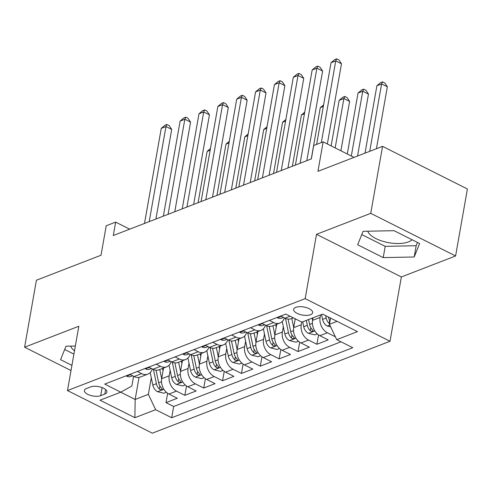 <?xml version="1.0" encoding="UTF-8"?>
<svg xmlns="http://www.w3.org/2000/svg" width="492" height="492" viewBox="0 0 492 492"><rect width="100%" height="100%" fill="white"/><g stroke="black" fill="none" stroke-linecap="round" stroke-linejoin="round"><path stroke-width="0.74" d="M367.764 231.215A23.45 9.981 -170 0 0 384.572 241.775A23.45 9.981 -170 0 0 408.514 241.88A23.45 9.981 -170 0 0 412.112 239.752M295.815 307.346A9.619 4.096 -170 0 0 293.675 309.363A9.619 4.096 -170 0 0 299.61 314.37A9.619 4.096 -170 0 0 310.489 314.72A9.619 4.096 -170 0 0 312.623 312.703A9.619 4.096 -170 0 0 306.688 307.697A9.619 4.096 -170 0 0 295.815 307.346M74.501 350.814A23.45 9.981 10 0 1 70.663 346.11M455.586 255.975L467.4 188.989L382.555 146.358L370.74 213.343L316.51 234.321L305.169 298.632L390.015 341.263L401.355 276.953L455.586 255.975L370.74 213.343M305.169 298.632L67.49 390.55L152.335 433.181L390.015 341.263M67.49 390.55L78.831 326.239L24.6 347.211L71.02 370.538M24.6 347.211L36.414 280.225L101.02 255.237L106.217 225.76L115.651 222.113L113.283 235.514L311.35 158.91L313.712 145.515L323.146 141.868L317.949 171.345L382.555 146.358M163.541 368.053L161.659 378.723A12.029 8.899 68.9 0 0 168.94 394.049L177.311 398.256L165.995 402.628L167.643 393.274M170.152 370.433L169.205 375.802A12.029 8.899 68.9 0 0 176.487 391.128L184.857 395.334L186.505 385.98M184.857 395.334L196.173 390.956L187.803 386.755A12.029 8.899 68.9 0 1 180.521 371.423L182.403 360.753M201.265 353.459L199.383 364.129A12.029 8.899 68.9 0 0 206.665 379.455L215.035 383.662L203.719 388.04L205.367 378.686M220.127 346.165L218.245 356.835A12.029 8.899 68.9 0 0 225.533 372.161L233.903 376.368L222.581 380.747L224.235 371.386M238.995 338.871L237.113 349.541A12.029 8.899 68.9 0 0 244.395 364.867L252.765 369.074L241.443 373.446L243.097 364.092M257.857 331.571L255.975 342.241A12.029 8.899 68.9 0 0 263.257 357.573L271.627 361.78L260.311 366.153L261.959 356.798M276.719 324.277L274.837 334.947A12.029 8.899 68.9 0 0 282.119 350.273L290.489 354.48L279.173 358.859L280.821 349.504M295.262 318.81L293.699 327.654A12.029 8.899 68.9 0 0 300.981 342.979L309.351 347.186L298.035 351.565L299.683 342.211M313.01 317.82L312.568 320.36A12.029 8.899 68.9 0 0 319.849 335.685L328.219 339.892L316.897 344.271L318.552 334.911M100.688 395.654L104.839 394.049A9.323 3.967 -170 0 0 106.905 392.099A9.323 3.967 -170 0 0 101.155 387.241A9.323 3.967 -170 0 0 90.62 386.909L86.469 388.514A9.323 3.967 -170 0 0 84.403 390.463A9.323 3.967 -170 0 0 90.153 395.316A9.323 3.967 -170 0 0 100.688 395.654L102.115 387.579M139.045 377.382L135.152 399.461L148.356 394.35L155.638 409.676L171.69 417.745L352.776 347.709L336.725 339.646L357.475 331.62L322.623 314.105L301.873 322.131L285.821 314.068L104.728 384.098L120.78 392.167L131.844 386.054L133.572 376.275M155.638 409.676L134.888 417.702L100.036 400.193L120.78 392.167M320.556 314.905L320.108 317.438L312.568 320.36M301.719 322.057L301.245 324.738L293.699 327.654M283.33 326.663L282.383 332.032L274.837 334.947M264.468 333.957L263.521 339.326L255.975 342.241M245.606 341.251L244.659 346.62L237.113 349.541M226.738 348.545L225.791 353.914L218.245 356.835M207.876 355.845L206.929 361.214L199.383 364.129M189.014 363.139L188.067 368.508L180.521 371.423M165.995 402.628L173.676 406.49L340.987 341.786M335.359 336.774L327.395 332.77A12.029 8.899 -111.1 0 1 320.108 317.438M316.897 344.271L308.527 340.064A12.029 8.899 -111.1 0 1 301.245 324.738M298.035 351.565L289.665 347.358A12.029 8.899 -111.1 0 1 282.383 332.032M279.173 358.859L270.803 354.652A12.029 8.899 -111.1 0 1 263.521 339.326M260.311 366.153L251.941 361.946A12.029 8.899 -111.1 0 1 244.659 346.62M241.443 373.446L233.079 369.246A12.029 8.899 -111.1 0 1 225.791 353.914M222.581 380.747L214.211 376.54A12.029 8.899 -111.1 0 1 206.929 361.214M203.719 388.04L195.349 383.834A12.029 8.899 -111.1 0 1 188.067 368.508M137.373 371.478L141.628 373.619A12.029 8.899 68.9 0 0 147.858 374.117A12.029 8.899 68.9 0 0 152.348 368.938M129.826 374.394L134.082 376.534A12.029 8.899 68.9 0 0 140.312 377.032L147.858 374.117M148.689 367.1L152.95 369.24A12.029 8.899 68.9 0 0 159.174 369.738L166.72 366.817A12.029 8.899 -111.1 0 1 160.497 366.319L156.235 364.178M167.551 359.806L171.813 361.946A12.029 8.899 68.9 0 0 178.042 362.444L185.582 359.523A12.029 8.899 -111.1 0 1 179.359 359.025L175.097 356.884M186.419 352.506L190.675 354.646A12.029 8.899 68.9 0 0 196.905 355.144L204.451 352.229A12.029 8.899 -111.1 0 1 198.221 351.731L193.965 349.591M205.281 345.212L209.537 347.352A12.029 8.899 68.9 0 0 215.767 347.85L223.313 344.935A12.029 8.899 -111.1 0 1 217.083 344.437L212.827 342.297M224.143 337.918L228.399 340.058A12.029 8.899 68.9 0 0 234.629 340.556L242.175 337.641A12.029 8.899 -111.1 0 1 235.945 337.137L231.689 335.003M243.005 330.624L247.267 332.764A12.029 8.899 68.9 0 0 253.491 333.262L261.037 330.341A12.029 8.899 -111.1 0 1 254.813 329.843L250.551 327.703M261.867 323.33L266.129 325.47A12.029 8.899 68.9 0 0 272.359 325.968L279.899 323.047A12.029 8.899 -111.1 0 1 273.675 322.549L269.413 320.409M280.735 316.03L284.991 318.17A12.029 8.899 68.9 0 0 291.221 318.668L293.349 317.85M151.284 377.727L148.356 394.35M354.031 157.385L323.146 141.868M129.685 229.167L115.651 222.113M120.7 392.198L135.152 399.461L134.888 417.702M330.544 318.084L329.443 324.32L337.069 321.368M173.676 406.49L171.69 417.745M171.21 361.638A12.029 8.899 -111.1 0 1 166.72 366.817M190.072 354.345A12.029 8.899 -111.1 0 1 185.582 359.523M208.934 347.051A12.029 8.899 -111.1 0 1 204.451 352.229M227.802 339.757A12.029 8.899 -111.1 0 1 223.313 344.935M246.664 332.463A12.029 8.899 -111.1 0 1 242.175 337.641M265.526 325.163A12.029 8.899 -111.1 0 1 261.037 330.341M284.388 317.869A12.029 8.899 -111.1 0 1 279.899 323.047M336.725 339.646L329.443 324.32M75.344 346.017L65.996 346.208L60.565 359.664L71.93 365.378M316.51 234.321L401.355 276.953M394.067 230.687L363.09 231.308L357.666 244.764L383.213 257.605L414.196 256.984L419.621 243.528L394.067 230.687M64.673 349.48L73.917 354.123M361.774 234.579L385.199 246.351L416.177 245.729L417.499 242.458M416.177 245.729L414.196 256.984M385.199 246.351L383.213 257.605M126.303 375.759L126.721 376.22A7.97 5.898 68.9 0 0 130.731 376.497L132.582 375.777M155.909 219.026L171.708 129.427L165.976 126.549L149.211 221.615M161.259 128.375L165.011 125.208L166.899 124.476L165.976 126.549L161.259 128.375L144.5 223.442M166.899 124.476L169.187 125.626L171.708 129.427M163.037 370.888L162.526 368.44M161.671 378.643L159.765 369.51M166.394 392.284L163.922 393.237L157.446 391.663A7.97 5.898 -111.1 0 1 152.821 385.082L150.214 372.573M153.436 369.467L156.407 383.698A7.97 5.898 68.9 0 0 159.371 389.08L160.435 389.658L161.936 389.596L162.231 389.092L161.634 388.206A7.97 5.898 -111.1 0 1 158.67 382.819L156.025 370.156M210.133 150.251L207.126 151.419L198.079 202.722M207.126 151.419L210.422 148.633M145.165 368.459L145.583 368.926A7.97 5.898 68.9 0 0 149.593 369.203L151.45 368.483M174.777 211.732L190.57 122.133L184.838 119.255L168.079 214.321M180.127 121.075L183.873 117.908L185.761 117.182L184.838 119.255L180.127 121.075L163.362 216.148M185.761 117.182L188.055 118.332L190.57 122.133M164.033 361.165L164.445 361.632A7.97 5.898 68.9 0 0 168.455 361.909L170.312 361.189M193.639 204.438L209.438 114.839L203.706 111.961L186.942 207.027M198.989 113.781L202.735 110.614L204.623 109.888L203.706 111.961L198.989 113.781L182.225 208.848M204.623 109.888L206.917 111.038L209.438 114.839M182.895 353.871L183.307 354.338A7.97 5.898 68.9 0 0 187.323 354.609L189.174 353.896M212.501 197.144L228.3 107.545L222.568 104.661L205.804 199.734M217.851 106.487L221.597 103.32L223.485 102.588L222.568 104.661L217.851 106.487L201.087 201.554M223.485 102.588L225.779 103.744L228.3 107.545M201.757 346.577L202.175 347.044A7.97 5.898 68.9 0 0 206.185 347.315L208.036 346.602M231.363 189.844L247.162 100.245L241.431 97.367L224.666 192.44M236.713 99.193L240.465 96.026L242.347 95.294L241.431 97.367L236.713 99.193L219.949 194.26M242.347 95.294L244.641 96.45L247.162 100.245M181.905 363.594L181.394 361.146M180.533 371.349L178.627 362.217M185.256 384.984L182.784 385.943L176.308 384.369A7.97 5.898 -111.1 0 1 171.683 377.788L169.076 365.279M172.298 362.173L175.269 376.398A7.97 5.898 68.9 0 0 178.233 381.786L179.297 382.364L180.798 382.302L181.093 381.798L180.496 380.913A7.97 5.898 -111.1 0 1 177.532 375.525L174.888 362.856M228.995 142.957L225.988 144.119L216.941 195.422M225.988 144.119L229.284 141.339M200.767 356.3L200.256 353.853M199.395 364.055L197.489 354.916M204.125 377.69L201.646 378.649L195.176 377.075A7.97 5.898 -111.1 0 1 190.552 370.488L187.938 357.985M191.16 354.88L194.131 369.105A7.97 5.898 68.9 0 0 197.095 374.492L198.159 375.064L199.66 375.009L199.955 374.504L199.358 373.619A7.97 5.898 -111.1 0 1 196.394 368.231L193.75 355.562M247.863 135.663L244.85 136.825L235.803 188.128M244.85 136.825L248.146 134.039M219.629 349L219.118 346.553M218.263 356.762L216.357 347.623M222.987 370.396L220.508 371.355L214.038 369.775A7.97 5.898 -111.1 0 1 209.414 363.194L206.8 350.685M210.029 347.58L212.993 361.811A7.97 5.898 68.9 0 0 215.957 367.198L217.021 367.77L218.522 367.708L218.817 367.204L218.22 366.319A7.97 5.898 -111.1 0 1 215.262 360.937L212.618 348.268M266.726 128.369L263.712 129.531L254.665 180.835M263.712 129.531L267.008 126.745M238.491 341.706L237.98 339.259M237.126 349.461L235.219 340.329M241.849 363.102L239.37 364.055L232.9 362.481A7.97 5.898 -111.1 0 1 228.276 355.901L225.662 343.391M228.891 340.286L231.861 354.517A7.97 5.898 68.9 0 0 234.825 359.904L235.883 360.476L237.39 360.415L237.685 359.91L237.089 359.025A7.97 5.898 -111.1 0 1 234.124 353.637L231.48 340.974M285.588 121.069L282.574 122.237L273.534 173.541M282.574 122.237L285.87 119.451M220.619 339.283L221.037 339.744A7.97 5.898 68.9 0 0 225.047 340.021L226.898 339.302M250.225 182.55L266.024 92.951L260.293 90.073L243.528 185.14M255.576 91.893L259.327 88.732L261.215 88L260.293 90.073L255.576 91.893L238.817 186.966M261.215 88L263.509 89.15L266.024 92.951M257.353 334.412L256.842 331.965M255.988 342.168L254.081 333.035M260.711 355.802L258.238 356.762L251.763 355.187A7.97 5.898 -111.1 0 1 247.138 348.607L244.53 336.097M247.753 332.992L250.723 347.217A7.97 5.898 68.9 0 0 253.688 352.604L254.751 353.182L256.252 353.121L256.547 352.616L255.951 351.731A7.97 5.898 -111.1 0 1 252.986 346.343L250.342 333.681M304.45 113.775L301.442 114.937L292.396 166.247M301.442 114.937L304.739 112.158M239.481 331.983L239.899 332.451A7.97 5.898 68.9 0 0 243.909 332.727L245.766 332.008M269.093 175.257L284.893 85.657L279.155 82.779L262.396 177.846M274.444 84.599L278.189 81.432L280.077 80.706L279.155 82.779L274.444 84.599L257.679 179.672M280.077 80.706L282.371 81.856L284.893 85.657M276.221 327.118L275.711 324.671M274.85 334.874L272.943 325.741M279.573 348.508L277.101 349.468L270.625 347.893A7.97 5.898 -111.1 0 1 266 341.313L263.392 328.804M266.615 325.698L269.585 339.923A7.97 5.898 68.9 0 0 272.55 345.31L273.613 345.888L275.114 345.827L275.409 345.322L274.813 344.437A7.97 5.898 -111.1 0 1 271.848 339.049L269.204 326.381M323.312 106.481L320.304 107.643L311.258 158.947M320.304 107.643L323.601 104.864M258.349 324.689L258.761 325.157A7.97 5.898 68.9 0 0 262.771 325.433L264.628 324.714M287.955 167.963L303.755 78.363L298.023 75.479L281.258 170.552M293.306 77.305L297.051 74.138L298.939 73.413L298.023 75.479L293.306 77.305L276.541 172.372M298.939 73.413L301.233 74.563L303.755 78.363M295.083 319.825L294.825 318.588M293.712 327.58L291.805 318.441M298.441 341.214L295.963 342.174L289.493 340.593A7.97 5.898 -111.1 0 1 284.868 334.013L282.254 321.51M340.907 150.792L349.615 101.407L343.883 98.523L339.166 100.35L331.141 145.884M285.477 318.398L288.447 332.629A7.97 5.898 68.9 0 0 291.412 338.016L292.476 338.588L293.976 338.527L294.271 338.022L293.675 337.143A7.97 5.898 -111.1 0 1 290.71 331.756L288.066 319.087M335.175 147.914L343.883 98.523L344.8 96.457L347.094 97.607L349.615 101.407M339.166 100.35L342.918 97.182L344.8 96.457M277.211 317.395L277.623 317.863A7.97 5.898 68.9 0 0 281.639 318.133L283.49 317.42M306.817 160.663L322.617 71.069L316.885 68.185L300.12 163.258M312.168 70.012L315.919 66.844L317.801 66.112L316.885 68.185L312.168 70.012L295.403 165.078M317.801 66.112L320.095 67.269L322.617 71.069M312.58 320.286L312.137 318.164M317.303 333.92L314.825 334.88L308.355 333.299A7.97 5.898 -111.1 0 1 303.73 326.719L302.703 321.811M357.561 156.019L368.477 94.113L362.745 91.229L358.028 93.056L347.284 153.996M306.288 320.421L307.315 325.335A7.97 5.898 68.9 0 0 310.274 330.722L311.338 331.294L312.838 331.233L313.14 330.729L312.537 329.843A7.97 5.898 -111.1 0 1 309.579 324.456L308.552 319.548M351.319 156.025L362.745 91.229L363.668 89.157L365.956 90.313L368.477 94.113M358.028 93.056L361.78 89.888L363.668 89.157M327.34 143.971L341.479 63.769L335.747 60.891L321.344 142.563M331.03 62.718L334.781 59.55L336.663 58.819L335.747 60.891L331.03 62.718L316.633 144.384M336.663 58.819L338.957 59.969L341.479 63.769M330.642 326.842L327.217 326.005A7.97 5.898 -111.1 0 1 322.592 319.425L321.565 314.511M376.423 148.725L387.339 86.813L381.608 83.935L376.897 85.762L365.015 153.141M330.04 320.944A7.97 5.898 -111.1 0 1 328.441 317.162L328.41 317.014M325.673 315.643L326.178 318.041A7.97 5.898 68.9 0 0 329.142 323.422L329.548 323.73M369.726 151.315L381.608 83.935L382.53 81.863L384.824 83.013L387.339 86.813M376.897 85.762L380.642 82.595L382.53 81.863M169.205 375.802L161.659 378.723M176.487 391.128L168.94 394.049M327.395 332.77L319.849 335.685M308.527 340.064L300.981 342.979M289.665 347.358L282.119 350.273M270.803 354.652L263.257 357.573M251.941 361.946L244.395 364.867M233.079 369.246L225.533 372.161M214.211 376.54L206.665 379.455M195.349 383.834L187.803 386.755M141.628 373.619L134.082 376.534M160.497 366.319L152.95 369.24M179.359 359.025L171.813 361.946M198.221 351.731L190.675 354.646M217.083 344.437L209.537 347.352M235.945 337.137L228.399 340.058M254.813 329.843L247.267 332.764M273.675 322.549L266.129 325.47M290.077 316.208L284.991 318.17M105.632 389.553L104.839 394.049M130.417 374.689L126.653 376.146M157.606 391.706L163.898 389.27M158.67 382.819L161.487 381.731M152.821 385.082L156.407 383.698M159.906 386.029L159.371 389.08M149.279 367.395L145.515 368.852M168.147 360.101L164.377 361.558M187.009 352.807L183.239 354.265M205.871 345.513L202.107 346.965M176.474 384.406L182.76 381.976M177.532 375.525L180.349 374.437M171.683 377.788L175.269 376.398M178.768 378.735L178.233 381.786M195.336 377.112L201.622 374.683M196.394 368.231L199.211 367.143M190.552 370.488L194.131 369.105M197.636 371.442L197.095 374.492M214.198 369.818L220.49 367.383M215.262 360.937L218.073 359.843M209.414 363.194L212.993 361.811M216.498 364.148L215.957 367.198M233.06 362.524L239.352 360.089M234.124 353.637L236.941 352.549M228.276 355.901L231.861 354.517M235.361 356.848L234.825 359.904M224.733 338.213L220.97 339.671M251.922 355.23L258.214 352.795M252.986 346.343L255.803 345.255M247.138 348.607L250.723 347.217M254.223 349.554L253.688 352.604M243.595 330.919L239.832 332.377M270.791 347.93L277.076 345.501M271.848 339.049L274.665 337.961M266 341.313L269.585 339.923M273.085 342.26L272.55 345.31M262.464 323.625L258.694 325.083M289.653 340.636L295.938 338.207M290.71 331.756L293.527 330.667M284.868 334.013L288.447 332.629M291.953 334.966L291.412 338.016M281.326 316.331L277.556 317.789M308.515 333.342L314.806 330.907M309.579 324.456L312.389 323.367M303.73 326.719L307.315 325.335M310.815 327.672L310.274 330.722M327.377 326.048L329.818 325.101M322.592 319.425L326.178 318.041M329.677 320.372L329.142 323.422"/></g></svg>
